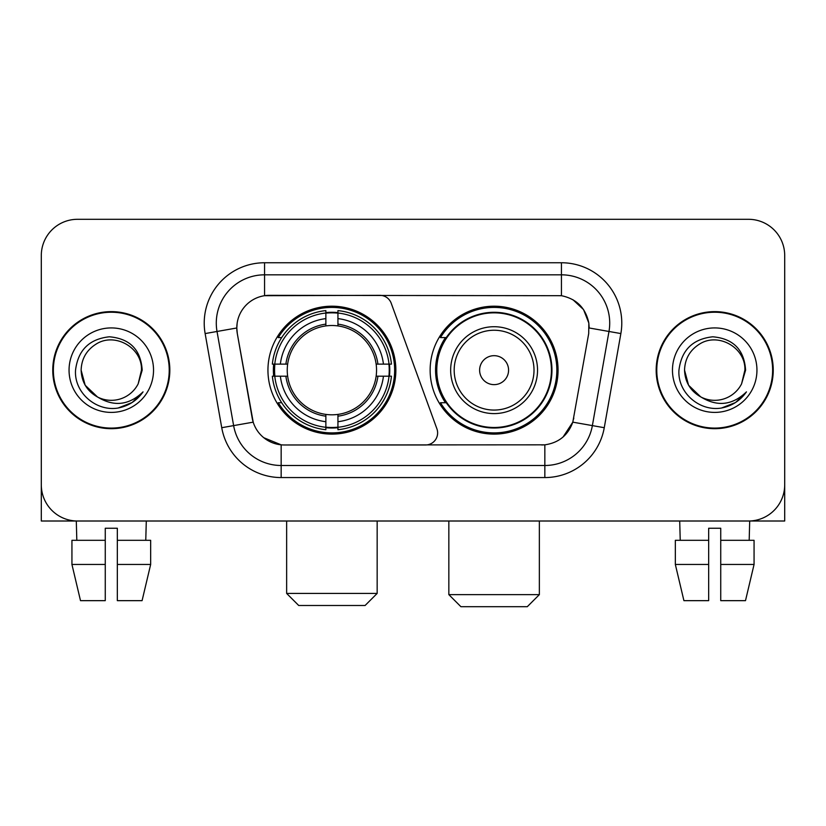 <?xml version="1.0" encoding="UTF-8"?>
<svg xmlns="http://www.w3.org/2000/svg" width="826" height="826" viewBox="0 0 826 826"><rect width="100%" height="100%" fill="white"/><g stroke="black" fill="none" stroke-linecap="round" stroke-linejoin="round"><path stroke-width="1.24" d="M264.557 262.751L264.557 295.698L379.888 295.336A12.07 12.07 0 0 1 391.225 303.276L436.902 428.787A12.07 12.07 0 0 1 425.566 444.977L284.289 444.977A32.586 32.586 0 0 1 252.198 418.059L237.299 333.58L253.2 422.158L233.624 425.607L217.021 331.474A48.269 48.269 0 0 1 264.557 274.821L561.443 274.821A48.269 48.269 0 0 1 608.979 331.474L592.376 425.607A48.269 48.269 0 0 1 544.84 465.492L281.16 465.492A48.269 48.269 0 0 1 233.624 425.607L221.74 427.703L205.137 333.57A60.339 60.339 0 0 1 264.557 262.751L561.443 262.751L561.443 295.698C576.558 298.847 585.686 307.974 588.835 323.09L588.701 333.58L572.8 422.158C568.04 435.281 558.717 442.839 544.84 444.832L284.289 444.977M267.944 370.162A63.963 63.963 0 0 0 331.897 434.115A63.963 63.963 0 0 0 395.86 370.162A63.963 63.963 0 0 0 331.897 306.198A63.963 63.963 0 0 0 267.944 370.162M561.443 295.698L269.39 295.336A32.586 32.586 0 0 0 237.299 333.58L236.804 327.984L217.021 331.474A48.269 48.269 0 0 1 216.288 323.09M273.685 376.191A58.532 58.532 0 0 1 273.685 364.121M445.472 402.737A58.532 58.532 0 0 1 445.472 337.576M558.056 370.162A63.963 63.963 0 0 1 494.103 434.115A63.963 63.963 0 0 1 430.139 370.162A63.963 63.963 0 0 1 494.103 306.198A63.963 63.963 0 0 1 558.056 370.162M52.761 370.162A58.532 58.532 0 0 0 111.293 428.684A58.532 58.532 0 0 0 169.826 370.162A58.532 58.532 0 0 0 111.293 311.629A58.532 58.532 0 0 0 52.761 370.162M656.174 370.162A58.532 58.532 0 0 0 714.707 428.684A58.532 58.532 0 0 0 773.239 370.162A58.532 58.532 0 0 0 714.707 311.629A58.532 58.532 0 0 0 656.174 370.162M236.804 327.922L237.165 323.09M561.443 262.751A60.339 60.339 0 0 1 620.863 333.57L604.26 427.703A60.339 60.339 0 0 1 544.84 477.562L281.16 477.562L281.16 444.832L263.762 437.708M572.914 299.704L583.559 309.605L588.835 323.09L589.196 327.984L620.863 333.57M544.84 477.562L544.84 444.832L541.711 444.977M608.979 331.474L592.376 425.607L572.8 422.158L563.074 437.006M573.802 418.059L573.605 419.081M252.395 419.081L252.198 418.059M784.7 255.513A36.199 36.199 0 0 0 748.501 219.303L77.499 219.303A36.199 36.199 0 0 0 41.3 255.513L41.3 484.81A36.199 36.199 0 0 0 77.499 521.01L748.501 521.01A36.199 36.199 0 0 0 784.7 484.81L784.7 255.513L784.7 521.01L644.714 521.01M41.3 255.513L41.3 521.01L181.286 521.01M748.501 219.303L77.499 219.303M77.499 521.01L748.501 521.01M169.227 370.162A57.923 57.923 0 0 0 111.293 312.228A57.923 57.923 0 0 0 53.37 370.162A57.923 57.923 0 0 0 111.293 428.085A57.923 57.923 0 0 0 169.227 370.162M97.53 397.007L85.171 385.246L81.124 370.162C81.537 358.783 86.565 350.069 96.208 344.029C115.01 331.99 142.495 347.849 141.463 370.162L138.159 383.884L142.196 370.162C140.823 349.697 129.878 338.577 109.352 336.791C89.322 338.99 78.047 350.11 75.538 370.162C73.968 392.546 96.064 411.73 117.984 408.044C128.526 406.01 136.879 400.62 143.043 391.875C129.124 405.246 114.029 407.001 97.757 397.12A30.17 30.17 0 0 0 138.159 383.884L141.463 370.564M97.757 397.12C87.205 391.297 81.66 382.314 81.124 370.162M69.054 370.162A42.24 42.24 0 0 0 111.293 412.401A42.24 42.24 0 0 0 153.533 370.162A42.24 42.24 0 0 0 111.293 327.922A42.24 42.24 0 0 0 69.054 370.162M142.96 391.999L132.263 402.407M132.015 402.572L118.159 408.003M71.934 540.318L71.934 564.457L80.504 600.657L71.934 564.457L71.934 540.318L105.263 540.318L105.263 528.248L117.333 528.248L117.333 540.318L150.662 540.318L150.662 564.457L142.082 600.657L150.662 564.457L117.333 564.457L117.333 540.318M146.295 521.01L145.768 540.318M105.263 540.318L105.263 600.657L80.504 600.657M71.934 564.457L105.263 564.457M142.082 600.657L117.333 600.657L117.333 564.457M76.302 521.01L76.818 540.318M772.63 370.162A57.923 57.923 0 0 0 714.707 312.228A57.923 57.923 0 0 0 656.773 370.162A57.923 57.923 0 0 0 714.707 428.085A57.923 57.923 0 0 0 772.63 370.162M700.747 396.903L688.574 385.246L684.537 370.162C684.94 358.783 689.968 350.069 699.622 344.029C718.424 331.99 745.899 347.849 744.876 370.162L741.572 383.884L745.599 370.162C744.226 349.697 733.282 338.577 712.766 336.791C692.725 338.99 681.46 350.11 678.951 370.162C677.382 392.546 699.477 411.73 721.387 408.044C731.929 406.01 740.282 400.62 746.456 391.875C732.528 405.246 717.433 407.001 701.16 397.12L701.129 397.1M744.876 370.564L741.572 383.884A30.17 30.17 0 0 1 701.16 397.12C690.619 391.297 685.074 382.314 684.537 370.162M672.467 370.162A42.24 42.24 0 0 0 714.707 412.401A42.24 42.24 0 0 0 756.946 370.162A42.24 42.24 0 0 0 714.707 327.922A42.24 42.24 0 0 0 672.467 370.162M746.363 391.999L735.677 402.407M735.419 402.572L721.573 408.003M365.092 605.489L298.713 605.489L286.643 593.419L377.162 593.419L365.092 605.489M337.937 427.29L337.937 429.716A59.854 59.854 0 0 0 391.452 376.191L389.025 376.191A57.448 57.448 0 0 1 337.937 427.29L337.937 421.704A51.893 51.893 0 0 0 383.44 376.191L376.14 376.191A44.656 44.656 0 0 0 337.937 325.919L337.937 313.033A57.448 57.448 0 0 1 389.025 364.121L391.452 364.121A59.854 59.854 0 0 0 337.937 310.607L337.937 313.033M274.779 376.191L272.353 376.191A59.854 59.854 0 0 0 325.867 429.716L325.867 427.29A57.448 57.448 0 0 1 274.779 376.191L280.365 376.191A51.893 51.893 0 0 0 325.867 421.704L325.867 414.404A44.656 44.656 0 0 0 376.14 376.191L377.926 376.191A46.421 46.421 0 0 1 337.937 416.18L337.937 421.704M325.867 313.033L325.867 310.607A59.854 59.854 0 0 0 272.353 364.121L274.779 364.121A57.448 57.448 0 0 1 325.867 313.033L325.867 318.619A51.893 51.893 0 0 0 280.365 364.121L287.655 364.121A44.656 44.656 0 0 0 325.867 414.404L325.867 416.18A46.421 46.421 0 0 1 285.879 376.191L280.365 376.191M274.893 376.191A57.324 57.324 0 0 1 274.893 364.121M337.937 313.157A57.324 57.324 0 0 0 325.867 313.157M388.912 364.121A57.324 57.324 0 0 1 388.912 376.191M389.025 364.121L383.44 364.121A51.893 51.893 0 0 0 337.937 318.619M383.44 376.191L389.025 376.191M325.867 421.704L325.867 427.29M376.14 364.121L383.44 364.121M337.937 414.476L337.937 416.18M325.867 414.404A44.656 44.656 0 0 1 287.655 376.191L285.879 376.191M337.937 427.166A57.324 57.324 0 0 1 325.867 427.166M280.365 364.121L274.779 364.121M325.867 325.836L325.867 318.619M337.937 325.919A44.656 44.656 0 0 0 287.655 364.121L285.879 364.121A46.421 46.421 0 0 1 325.867 324.133M337.937 325.836L337.937 324.133A46.421 46.421 0 0 1 377.926 364.121M281.687 337.576L278.269 337.576A62.755 62.755 0 0 1 394.652 370.162A62.755 62.755 0 0 1 278.269 402.737L281.687 402.737M527.287 606.697L460.908 606.697L448.838 594.627L539.357 594.627L527.287 606.697M508.579 370.162A14.486 14.486 0 0 0 494.103 355.676A14.486 14.486 0 0 0 479.617 370.162A14.486 14.486 0 0 0 494.103 384.637A14.486 14.486 0 0 0 508.579 370.162M537.54 370.162A43.448 43.448 0 0 0 494.103 326.714A43.448 43.448 0 0 0 450.655 370.162A43.448 43.448 0 0 0 494.103 413.599A43.448 43.448 0 0 0 537.54 370.162A43.448 43.448 0 0 1 494.103 413.599A43.448 43.448 0 0 1 450.655 370.162M551.417 370.162A57.324 57.324 0 0 0 494.103 312.837A57.324 57.324 0 0 0 436.778 370.162A57.324 57.324 0 0 0 494.103 427.486A57.324 57.324 0 0 0 551.417 370.162M556.848 370.162A62.755 62.755 0 0 1 440.464 402.737L446.277 402.737A57.861 57.861 0 0 0 532.378 413.547A57.861 57.861 0 0 0 532.378 326.766A57.861 57.861 0 0 0 446.277 337.576L440.464 337.576A62.755 62.755 0 0 1 556.848 370.162M675.338 540.318L675.338 564.457L683.918 600.657L675.338 564.457L675.338 540.318L708.667 540.318L708.667 528.248L720.737 528.248L720.737 540.318L754.066 540.318L754.066 564.457L745.496 600.657L754.066 564.457L720.737 564.457L720.737 540.318M749.698 521.01L749.182 540.318M708.667 540.318L708.667 600.657L683.918 600.657M675.338 564.457L708.667 564.457M745.496 600.657L720.737 600.657L720.737 564.457M679.705 521.01L680.232 540.318M281.16 477.562A60.339 60.339 0 0 1 221.74 427.703M205.137 333.57L217.021 331.474M592.376 425.607L604.26 427.703M337.937 414.404A44.656 44.656 0 0 0 376.14 376.191M325.867 427.703A57.861 57.861 0 0 0 337.937 427.703M389.449 376.191A57.861 57.861 0 0 0 389.449 364.121M337.937 312.61A57.861 57.861 0 0 0 325.867 312.61M534.009 370.162A39.906 39.906 0 0 0 494.103 330.245A39.906 39.906 0 0 0 454.186 370.162A39.906 39.906 0 0 0 494.103 410.068A39.906 39.906 0 0 0 534.009 370.162M377.162 521.01L377.162 593.419M286.643 521.01L286.643 593.419M539.357 521.01L539.357 594.627M448.838 521.01L448.838 594.627"/></g></svg>

